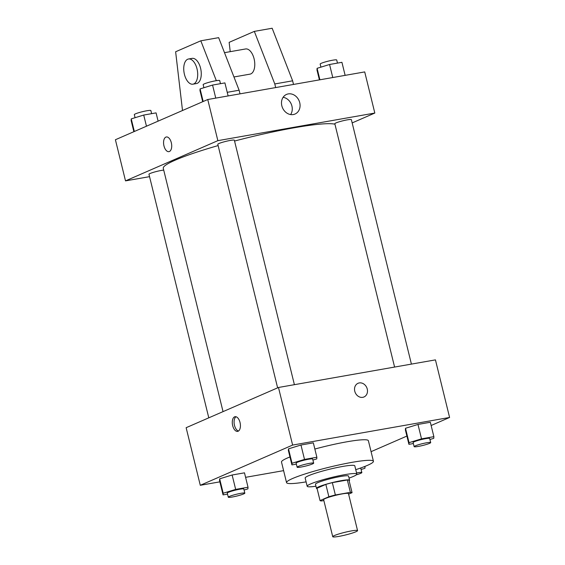 <?xml version="1.0" encoding="UTF-8"?>
<svg xmlns="http://www.w3.org/2000/svg" width="565" height="565" viewBox="0 0 565 565"><rect width="100%" height="100%" fill="white"/><g stroke="black" fill="none" stroke-linecap="round" stroke-linejoin="round"><path stroke-width="0.85" d="M334.445 535.535A12.783 1.37 -13.8 0 1 348.252 531.538A12.783 1.37 -13.8 0 1 357.56 530.606A12.783 1.37 -13.8 0 1 345.476 534.984A12.783 1.37 -13.8 0 1 332.736 536.701A12.783 1.37 -13.8 0 1 334.445 535.535M332.736 536.701L323.639 499.679A12.783 1.37 -13.8 0 1 325.348 498.514A12.783 1.37 -13.8 0 1 339.155 494.509A12.783 1.37 -13.8 0 1 348.464 493.584L357.56 530.606M320.044 500.59L317.007 488.252L325.843 484.403L328.872 496.748L320.044 500.59A16.498 1.766 -13.8 0 0 321.725 500.922L323.851 500.548M348.612 494.17L352.066 492.666A16.498 1.766 -13.8 0 0 350.385 492.341L335.363 494.982A16.498 1.766 -13.8 0 0 328.872 496.748M350.385 492.341L347.348 479.996L332.333 482.637L335.363 494.982M325.843 484.403A16.498 1.766 -13.8 0 1 332.333 482.637M347.348 479.996A16.498 1.766 -13.8 0 1 349.036 480.328L352.066 492.666M349.149 480.801A17.042 1.822 166.2 0 0 349.573 480.222A17.042 1.822 166.2 0 0 341.415 480.631A17.042 1.822 166.2 0 0 324.614 484.714A17.042 1.822 166.2 0 0 316.471 488.358A17.042 1.822 166.2 0 0 317.113 488.668M316.471 488.358L315.461 484.24A17.042 1.822 -13.8 0 1 317.742 482.687A17.042 1.822 -13.8 0 1 340.405 476.521A17.042 1.822 -13.8 0 1 348.563 476.111L349.573 480.222M349.05 478.096A25.566 2.74 166.2 0 0 356.833 474.077A25.566 2.74 166.2 0 0 344.601 474.692A25.566 2.74 166.2 0 0 319.402 480.808A25.566 2.74 166.2 0 0 307.183 486.274A25.566 2.74 166.2 0 0 315.948 486.225M356.833 474.077L354.813 465.85A25.566 2.74 166.2 0 0 342.581 466.464A25.566 2.74 166.2 0 0 317.382 472.58A25.566 2.74 166.2 0 0 305.164 478.047L307.183 486.274M355.752 469.67A44.734 4.795 166.2 0 0 373.437 461.28A44.734 4.795 166.2 0 0 352.023 462.347A44.734 4.795 166.2 0 0 307.918 473.053A44.734 4.795 166.2 0 0 286.547 482.616A44.734 4.795 166.2 0 0 306.103 481.867M314.846 449.034A44.734 4.795 -13.8 0 1 346.974 441.781A44.734 4.795 -13.8 0 1 368.38 440.707L373.437 461.28M286.547 482.616L281.497 462.05A44.734 4.795 -13.8 0 1 287.479 457.968A44.734 4.795 -13.8 0 1 289.958 456.944M429.93 439.499L433.758 438.327L433.871 436.667L430.339 422.267L417.98 424.442L405.508 428.27L405.388 429.93L408.926 444.323L413.375 443.546M371.071 451.668L406.892 436.067M431.13 425.509L449.592 417.464L292.628 445.072L200.285 485.293L219.87 481.846M245.591 477.326L283.602 470.638M312.918 460.08L316.746 458.9L316.866 457.247L313.328 442.847L300.968 445.022L288.496 448.85L288.376 450.503L291.914 464.903L296.364 464.119M244.08 490.06L247.908 488.887L248.028 487.228L244.49 472.834L232.13 475.003L219.658 478.83L219.538 480.49L223.076 494.891L227.526 494.107M449.592 417.464L435.445 359.877L278.481 387.477L292.628 445.072M354.764 391.227A7.458 6.286 -113.5 0 1 358.026 383.296A7.458 6.286 -113.5 0 1 366.77 387.618A7.458 6.286 -113.5 0 1 363.98 396.969A7.458 6.286 -113.5 0 1 354.764 391.227M278.481 387.477L186.139 427.698L200.285 485.293M234.581 416.843A7.458 3.927 80 0 1 235.061 416.702A7.458 3.927 80 0 1 240.217 423.362A7.458 3.927 80 0 1 237.639 431.385A7.458 3.927 80 0 1 232.575 425.184A7.458 3.927 80 0 1 234.581 416.843M238.508 431.031A7.458 3.927 80 0 1 234.284 424.407A7.458 3.927 80 0 1 235.993 416.744M358.026 383.296A7.458 6.286 -113.5 0 1 366.77 387.618A7.458 6.286 -113.5 0 1 363.98 396.969M223.041 411.624L163.278 168.306A89.468 9.584 -13.8 0 1 175.249 160.142A89.468 9.584 -13.8 0 1 218.118 145.572M234.553 141.045A89.468 9.584 -13.8 0 1 334.939 124.215M163.716 170.086A8.524 0.911 166.2 0 0 154.407 172.05A8.524 0.911 166.2 0 0 148.969 174.281L208.789 417.832M394.589 367.059L334.819 123.714A8.524 0.911 -13.8 0 1 335.956 122.937A8.524 0.911 -13.8 0 1 345.159 120.274A8.524 0.911 -13.8 0 1 351.366 119.653L411.412 364.1M277.627 387.851L217.808 144.294A8.524 0.911 -13.8 0 1 218.945 143.517A8.524 0.911 -13.8 0 1 228.147 140.847A8.524 0.911 -13.8 0 1 234.355 140.226L294.4 384.68M352.172 122.916L374.821 113.049L217.857 140.657L125.515 180.878L149.548 176.654M281.836 105.803A10.686 9.012 -113.5 0 1 286.512 94.433A10.686 9.012 -113.5 0 1 299.04 100.626A10.686 9.012 -113.5 0 1 295.05 114.024A10.686 9.012 -113.5 0 1 281.836 105.803M217.857 140.657L207.751 99.518L364.715 71.917L374.821 113.049M290.636 114.561A10.686 9.012 66.5 0 0 291.236 104.031A10.686 9.012 66.5 0 0 283.114 97.293M207.751 99.518L115.408 139.739L125.515 180.878M171.315 142.712A7.458 3.927 80 0 1 168.935 151.653A7.458 3.927 80 0 1 163.772 144.993A7.458 3.927 80 0 1 166.35 136.97A7.458 3.927 80 0 1 171.315 142.712M166.35 136.97A7.458 3.927 -100 0 0 163.779 144.993A7.458 3.927 -100 0 0 168.935 151.653M233.952 76.967L250.005 74.142A12.783 6.731 -100 0 0 250.825 73.895A12.783 6.731 -100 0 0 254.271 59.593A12.783 6.731 -100 0 0 245.584 48.964L224.496 52.672M275.678 87.575L274.788 83.952L254.328 31.386L229.143 42.354L230.223 51.669M182.509 110.514L175.63 51.768L200.815 40.8L218.648 37.657L239.115 90.223L240.005 93.847M188.505 59L192.072 58.379A12.783 6.731 80 0 1 200.582 68.224A12.783 6.731 80 0 1 196.5 83.549L192.933 84.178A12.783 6.731 80 0 1 184.091 72.758A12.783 6.731 80 0 1 188.505 59A12.783 6.731 80 0 1 197.016 68.852A12.783 6.731 80 0 1 192.933 84.178M200.815 40.8L216.331 80.668M254.328 31.386L272.161 28.25L292.621 80.816L293.51 84.439M292.621 80.816L274.788 83.952M239.115 90.223L227.229 92.314M248.028 487.228L235.669 489.403L223.189 493.231L223.076 494.891M228.288 497.207L227.278 493.09A8.524 0.911 -13.8 0 1 228.415 492.313A8.524 0.911 -13.8 0 1 237.618 489.643A8.524 0.911 -13.8 0 1 243.826 489.029L244.836 493.139A8.524 0.911 -13.8 0 1 236.777 496.056A8.524 0.911 -13.8 0 1 228.288 497.207A8.524 0.911 -13.8 0 1 229.425 496.43A8.524 0.911 -13.8 0 1 238.628 493.761A8.524 0.911 -13.8 0 1 244.836 493.139M244.49 472.834L232.13 475.003L235.669 489.403M232.13 475.003L219.658 478.83L223.189 493.231M219.658 478.83L219.538 480.49M361.091 469.48L364.919 468.307L365.032 466.655L363.676 466.888M359.912 468.265A8.524 0.911 -13.8 0 1 360.837 468.449L361.847 472.559A8.524 0.911 -13.8 0 1 356.395 474.791M356.572 472.99A8.524 0.911 -13.8 0 1 361.847 472.559M316.866 457.247L304.507 459.416L292.027 463.251L291.914 464.903M297.126 467.22L296.116 463.109A8.524 0.911 -13.8 0 1 297.254 462.332A8.524 0.911 -13.8 0 1 306.456 459.663A8.524 0.911 -13.8 0 1 312.664 459.041L313.674 463.159A8.524 0.911 -13.8 0 1 305.616 466.076A8.524 0.911 -13.8 0 1 297.126 467.22A8.524 0.911 -13.8 0 1 298.264 466.443A8.524 0.911 -13.8 0 1 307.466 463.773A8.524 0.911 -13.8 0 1 313.674 463.159M313.328 442.847L300.968 445.022L304.507 459.416M300.968 445.022L288.496 448.85L292.027 463.251M288.496 448.85L288.376 450.503M433.871 436.667L421.518 438.843L409.039 442.67L408.926 444.323M414.131 446.647L413.121 442.529A8.524 0.911 -13.8 0 1 414.265 441.752A8.524 0.911 -13.8 0 1 423.468 439.083A8.524 0.911 -13.8 0 1 429.675 438.461L430.685 442.579A8.524 0.911 -13.8 0 1 422.627 445.495A8.524 0.911 -13.8 0 1 414.131 446.647A8.524 0.911 -13.8 0 1 415.275 445.863A8.524 0.911 -13.8 0 1 424.477 443.2A8.524 0.911 -13.8 0 1 430.685 442.579M430.339 422.267L417.98 424.442L421.518 438.843M417.98 424.442L405.508 428.27L409.039 442.67M405.508 428.27L405.388 429.93M158.108 121.143L156.074 112.88L143.722 115.055L131.242 118.883L131.129 120.543L133.87 131.702M143.722 115.055L146.462 126.214M131.242 118.883L134.343 131.497M135.07 117.711L134.315 114.631A8.524 0.911 -13.8 0 1 135.459 113.855A8.524 0.911 -13.8 0 1 144.661 111.185A8.524 0.911 -13.8 0 1 150.869 110.563L151.625 113.664M228.119 95.937L224.912 82.9L212.56 85.068L200.081 88.903L199.968 90.555L202.708 101.714M212.56 85.068L215.759 98.112M200.081 88.903L203.181 101.509M203.909 87.723L203.153 84.644A8.524 0.911 -13.8 0 1 204.297 83.867A8.524 0.911 -13.8 0 1 213.499 81.205A8.524 0.911 -13.8 0 1 219.707 80.583L220.463 83.684M345.13 75.357L341.924 62.319L329.565 64.495L317.092 68.323L316.972 69.975L319.409 79.884M329.565 64.495L332.771 77.532M317.092 68.323L319.91 79.792M320.92 67.15L320.164 64.071A8.524 0.911 -13.8 0 1 321.301 63.287A8.524 0.911 -13.8 0 1 330.511 60.625A8.524 0.911 -13.8 0 1 336.712 60.003L337.474 63.103"/></g></svg>
